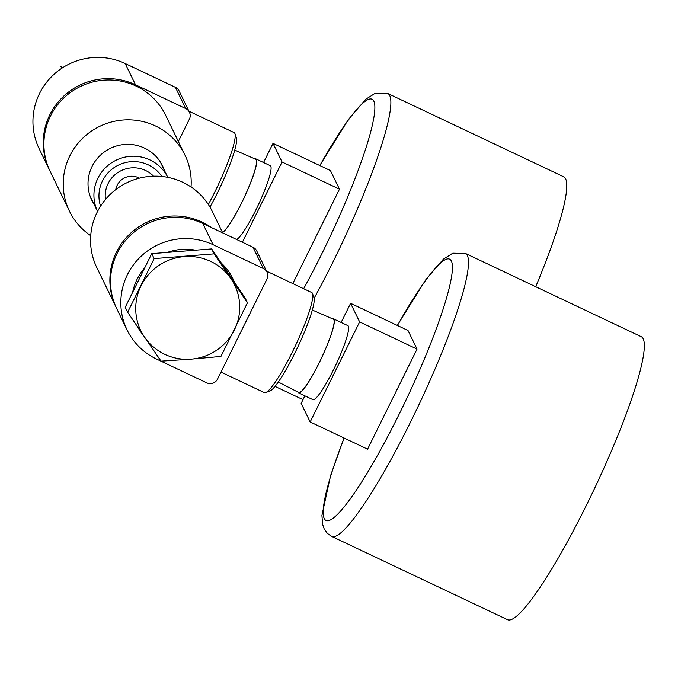 <?xml version="1.0" encoding="UTF-8"?>
<svg xmlns="http://www.w3.org/2000/svg" width="678" height="678" viewBox="0 0 678 678"><rect width="100%" height="100%" fill="white"/><g stroke="black" fill="none" stroke-linecap="round" stroke-linejoin="round"><path stroke-width="1.02" d="M267.013 272.149L256.699 250.894A8.026 7.89 154.1 0 0 253.013 247.25L202.773 223.46A64.198 63.105 154.1 0 0 129.549 236.198A64.198 63.105 154.1 0 0 116.752 308.659L127.057 329.915A64.198 63.105 154.1 0 0 156.559 359.069L206.798 382.867A8.026 7.89 154.1 0 0 217.511 379.112L266.971 279.048A8.026 7.89 154.1 0 0 263.327 268.505L213.087 244.707A64.198 63.105 154.1 0 0 139.854 257.445A64.198 63.105 154.1 0 0 127.057 329.915M234.461 282.311A53.367 52.46 154.1 0 0 232.842 278.599A53.367 52.46 154.1 0 0 221.426 263.208M195.467 250.182A53.367 52.46 154.1 0 0 167.39 252.402M144.736 267.827A53.367 52.46 154.1 0 0 132.659 292.269M138.024 327.533A53.367 52.46 154.1 0 0 143.541 335.627M220.977 372.095L264.344 392.63A55.376 7.992 -64.7 0 0 265.649 392.596L269.819 391.053A52.164 7.534 -64.7 0 0 297.718 347.17A52.164 7.534 -64.7 0 0 313.99 297.778L312.541 293.574A55.376 7.992 -64.7 0 0 311.744 292.54L266.513 271.124M265.649 392.596A55.376 7.992 -64.7 0 0 295.269 346.009A55.376 7.992 -64.7 0 0 312.541 293.574M234.342 282.141A53.367 52.46 154.1 0 0 232.707 278.336M138.261 327.889A53.367 52.46 154.1 0 0 142.634 334.305M245.055 297.82L211.663 248.911L151.753 253.64L125.235 307.287L127.642 312.244L161.033 361.154L191.162 359.145L220.943 356.425L247.453 302.778L245.055 297.82M247.453 302.778L214.062 253.86L154.152 258.598L151.753 253.64M154.152 258.598L127.642 312.244M214.062 253.86L211.663 248.911M141.075 285.777A52.164 51.274 -25.9 0 1 184.28 256.589A52.164 51.274 -25.9 0 1 230.935 278.675A52.164 51.274 -25.9 0 1 234.376 329.957A52.164 51.274 -25.9 0 1 191.162 359.145A52.164 51.274 -25.9 0 1 144.516 337.059A52.164 51.274 -25.9 0 1 141.075 285.777M116.43 307.998A64.198 63.105 -25.9 0 1 116.108 307.329A64.198 63.105 -25.9 0 1 132.939 231.19A64.198 63.105 -25.9 0 1 211.46 227.571M116.108 307.329L96.776 267.488A64.198 63.105 -25.9 0 1 126.998 182.687A64.198 63.105 -25.9 0 1 212.299 211.443L222.715 232.901M178.356 141.456L189.391 119.133A8.026 7.89 154.1 0 0 189.433 112.226L179.128 90.979A8.026 7.89 154.1 0 0 175.433 87.335L125.193 63.537A64.198 63.105 154.1 0 0 51.969 76.275A64.198 63.105 154.1 0 0 39.171 148.745L49.477 169.992A64.198 63.105 154.1 0 0 49.808 170.661M189.433 112.226A8.026 7.89 154.1 0 0 185.747 108.582L135.507 84.792A64.198 63.105 154.1 0 0 62.274 97.53A64.198 63.105 154.1 0 0 49.477 169.992M209.96 207.07A52.164 7.534 -64.7 0 0 236.419 137.863L234.961 133.659A55.376 7.992 -64.7 0 0 234.164 132.625L188.933 111.209M208.349 204.476A55.376 7.992 -64.7 0 0 234.961 133.659M139.388 178.153A16.052 15.78 154.1 0 0 115.76 189.62M90.055 195.967A39.036 38.366 154.1 0 0 90.166 196.205L97.547 211.426A39.036 38.366 154.1 0 1 116.091 160.211A39.036 38.366 154.1 0 1 167.788 177.348L160.406 162.127A39.036 38.366 154.1 0 0 160.296 161.898M161.822 176.466A34.375 33.781 154.1 0 0 118.464 165.101A34.375 33.781 154.1 0 0 100.556 206.188M153.533 176.178A28.086 27.612 154.1 0 0 121.159 170.661A28.086 27.612 154.1 0 0 105.454 199.502M60.817 66.19L61.825 68.266M191.035 186.975A64.198 63.105 154.1 0 0 184.984 155.126L165.652 115.277A64.198 63.105 154.1 0 0 80.343 86.521A64.198 63.105 154.1 0 0 50.13 171.322L69.453 211.172A64.198 63.105 154.1 0 0 90.716 235.639M164.381 170.322A39.324 38.654 154.1 0 0 162.601 165.983A39.324 38.654 154.1 0 0 110.353 148.372A39.324 38.654 154.1 0 0 91.835 200.315A39.324 38.654 154.1 0 0 94.14 204.392M184.984 155.126A64.198 63.105 154.1 0 0 99.674 126.371A64.198 63.105 154.1 0 0 69.453 211.172M341.144 322.448L350.602 303.312L408.02 330.5L417.038 349.094L367.586 449.158L310.168 421.97L301.151 403.376L304.871 395.842M465.549 253.496L641.388 336.763A156.491 22.594 115.3 0 1 594.826 487.872A156.491 22.594 115.3 0 1 507.424 619.633L331.593 536.366A156.491 22.594 115.3 0 0 418.987 404.596A156.491 22.594 115.3 0 0 465.549 253.496L452.819 253.174L443.361 259.174L425.937 279.497L397.308 325.432M350.602 303.312L359.628 321.906L310.168 421.97M417.038 349.094L359.628 321.906M332.61 318.872A40.926 5.907 115.3 0 1 333.551 318.855L347.907 325.652A40.926 5.907 115.3 0 1 335.729 365.171A40.926 5.907 115.3 0 1 312.872 399.63L298.515 392.833A40.926 5.907 115.3 0 1 298.015 392.291A40.926 5.907 115.3 0 1 297.93 392.096M312.355 310.041L333.356 319.194A40.536 5.856 115.3 0 1 321.321 358.348A40.536 5.856 115.3 0 1 298.659 392.469L278.268 382.011M333.551 318.855A40.926 5.907 115.3 0 1 321.372 358.374A40.926 5.907 115.3 0 1 298.515 392.833M263.564 162.534L273.022 143.389L330.44 170.585L339.466 189.179L292.811 283.574M314.117 298.252A156.491 22.594 115.3 0 0 387.969 93.581L563.808 176.848A156.491 22.594 115.3 0 1 535.705 286.718M273.022 143.389L282.048 161.991L242.393 242.224M339.466 189.179L282.048 161.991M255.03 158.949A40.926 5.907 115.3 0 1 255.97 158.932L270.327 165.729A40.926 5.907 115.3 0 1 259.827 201.646A40.926 5.907 115.3 0 1 236.656 239.504M234.774 150.126L255.784 159.279A40.536 5.856 115.3 0 1 245.436 194.789A40.536 5.856 115.3 0 1 222.452 232.359M255.97 158.932A40.926 5.907 115.3 0 1 245.707 194.332A40.926 5.907 115.3 0 1 222.545 232.562M213.087 244.707L202.773 223.46M263.327 268.505L253.013 247.25M135.507 84.792L125.193 63.537M185.747 108.582L175.433 87.335M397.452 325.491A144.456 20.857 115.3 0 1 452.387 269.497A144.456 20.857 115.3 0 1 392.342 427.725A144.456 20.857 115.3 0 1 324.22 518.484A144.456 20.857 115.3 0 1 344.144 438.056M319.872 165.576A144.456 20.857 115.3 0 1 374.349 114.455A144.456 20.857 115.3 0 1 303.651 288.709M344 437.996L330.559 475.659L321.931 515.39L322.584 524.255L324.152 528.84L327.347 533.374L331.593 536.366M387.969 93.581L375.239 93.259L365.781 99.251L348.356 119.574L319.736 165.508M274.988 386.375L302.99 399.639"/></g></svg>

